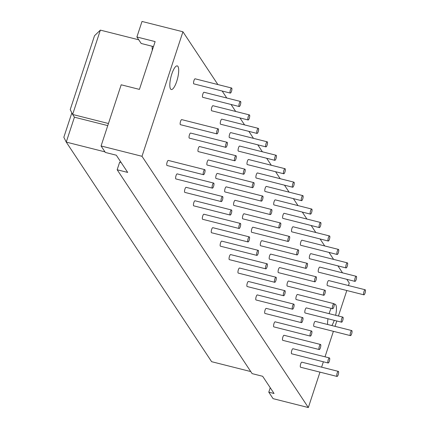 <?xml version="1.0" encoding="UTF-8"?>
<svg xmlns="http://www.w3.org/2000/svg" width="429" height="429" viewBox="0 0 429 429"><rect width="100%" height="100%" fill="white"/><g stroke="black" fill="none" stroke-linecap="round" stroke-linejoin="round"><path stroke-width="0.64" d="M212.511 184.824A2.612 0.724 -75.8 0 1 213.674 183.086A2.612 0.724 -75.8 0 1 213.739 185.795A2.612 0.724 -75.8 0 1 212.398 188.149A2.612 0.724 -75.8 0 1 212.511 184.824M212.398 188.149L175.928 178.947A2.612 0.724 -75.8 0 1 176.04 175.617A2.612 0.724 -75.8 0 1 177.204 173.884L213.674 183.086M239.232 106.531L202.761 97.324A2.612 0.724 -75.8 0 1 202.874 93.999A2.612 0.724 -75.8 0 1 204.038 92.262L240.508 101.469A2.612 0.724 -75.8 0 1 240.572 104.177A2.612 0.724 -75.8 0 1 239.232 106.531A2.612 0.724 -75.8 0 1 239.344 103.207A2.612 0.724 -75.8 0 1 240.508 101.469M225.815 147.34L189.345 138.138A2.612 0.724 -75.8 0 1 189.457 134.808A2.612 0.724 -75.8 0 1 190.621 133.07L227.091 142.278A2.612 0.724 -75.8 0 1 227.156 144.986A2.612 0.724 -75.8 0 1 225.815 147.34A2.612 0.724 -75.8 0 1 225.927 144.015A2.612 0.724 -75.8 0 1 227.091 142.278M221.412 198.273A2.612 0.724 -75.8 0 1 222.581 196.536A2.612 0.724 -75.8 0 1 222.646 199.244A2.612 0.724 -75.8 0 1 221.3 201.598A2.612 0.724 -75.8 0 1 221.412 198.273M221.3 201.598L184.829 192.396A2.612 0.724 -75.8 0 1 184.947 189.071A2.612 0.724 -75.8 0 1 186.111 187.334L222.581 196.536M248.134 119.981L211.669 110.779A2.612 0.724 -75.8 0 1 211.781 107.448A2.612 0.724 -75.8 0 1 212.945 105.716L249.415 114.918A2.612 0.724 -75.8 0 1 249.48 117.626A2.612 0.724 -75.8 0 1 248.134 119.981A2.612 0.724 -75.8 0 1 248.246 116.656A2.612 0.724 -75.8 0 1 249.415 114.918M234.717 160.789L198.252 151.587A2.612 0.724 -75.8 0 1 198.364 148.257A2.612 0.724 -75.8 0 1 199.528 146.525L235.998 155.727A2.612 0.724 -75.8 0 1 236.063 158.435A2.612 0.724 -75.8 0 1 234.717 160.789A2.612 0.724 -75.8 0 1 234.829 157.464A2.612 0.724 -75.8 0 1 235.998 155.727M230.319 211.722A2.612 0.724 -75.8 0 1 231.483 209.985A2.612 0.724 -75.8 0 1 231.547 212.693A2.612 0.724 -75.8 0 1 230.207 215.047A2.612 0.724 -75.8 0 1 230.319 211.722M230.207 215.047L193.736 205.845A2.612 0.724 -75.8 0 1 193.849 202.52A2.612 0.724 -75.8 0 1 195.013 200.783L231.483 209.985M257.041 133.43L220.57 124.228A2.612 0.724 -75.8 0 1 220.683 120.903A2.612 0.724 -75.8 0 1 221.847 119.165L258.317 128.368A2.612 0.724 -75.8 0 1 258.381 131.076A2.612 0.724 -75.8 0 1 257.041 133.43A2.612 0.724 -75.8 0 1 257.153 130.105A2.612 0.724 -75.8 0 1 258.317 128.368M243.624 174.238L207.153 165.036A2.612 0.724 -75.8 0 1 207.266 161.712A2.612 0.724 -75.8 0 1 208.43 159.974L244.9 169.176A2.612 0.724 -75.8 0 1 244.964 171.884A2.612 0.724 -75.8 0 1 243.624 174.238A2.612 0.724 -75.8 0 1 243.736 170.914A2.612 0.724 -75.8 0 1 244.9 169.176M239.221 225.171A2.612 0.724 -75.8 0 1 240.385 223.434A2.612 0.724 -75.8 0 1 240.454 226.142A2.612 0.724 -75.8 0 1 239.109 228.496A2.612 0.724 -75.8 0 1 239.221 225.171M239.109 228.496L202.638 219.294A2.612 0.724 -75.8 0 1 202.751 215.969A2.612 0.724 -75.8 0 1 203.92 214.232L240.385 223.434M265.942 146.879L229.472 137.677A2.612 0.724 -75.8 0 1 229.59 134.352A2.612 0.724 -75.8 0 1 230.754 132.615L267.219 141.817A2.612 0.724 -75.8 0 1 267.288 144.525A2.612 0.724 -75.8 0 1 265.942 146.879A2.612 0.724 -75.8 0 1 266.055 143.554A2.612 0.724 -75.8 0 1 267.219 141.817M252.525 187.688L216.055 178.485A2.612 0.724 -75.8 0 1 216.168 175.161A2.612 0.724 -75.8 0 1 217.337 173.423L253.802 182.625A2.612 0.724 -75.8 0 1 253.871 185.333A2.612 0.724 -75.8 0 1 252.525 187.688A2.612 0.724 -75.8 0 1 252.638 184.363A2.612 0.724 -75.8 0 1 253.802 182.625M248.128 238.621A2.612 0.724 -75.8 0 1 249.292 236.883A2.612 0.724 -75.8 0 1 249.356 239.597A2.612 0.724 -75.8 0 1 248.016 241.945A2.612 0.724 -75.8 0 1 248.128 238.621M248.016 241.945L211.545 232.743A2.612 0.724 -75.8 0 1 211.658 229.418A2.612 0.724 -75.8 0 1 212.822 227.681L249.292 236.883M274.85 160.328L238.379 151.126A2.612 0.724 -75.8 0 1 238.492 147.801A2.612 0.724 -75.8 0 1 239.655 146.064L276.126 155.266A2.612 0.724 -75.8 0 1 276.19 157.974A2.612 0.724 -75.8 0 1 274.85 160.328A2.612 0.724 -75.8 0 1 274.962 157.003A2.612 0.724 -75.8 0 1 276.126 155.266M261.433 201.137L224.962 191.935A2.612 0.724 -75.8 0 1 225.075 188.61A2.612 0.724 -75.8 0 1 226.239 186.872L262.709 196.074A2.612 0.724 -75.8 0 1 262.773 198.788A2.612 0.724 -75.8 0 1 261.433 201.137A2.612 0.724 -75.8 0 1 261.545 197.812A2.612 0.724 -75.8 0 1 262.709 196.074M257.03 252.07A2.612 0.724 -75.8 0 1 258.194 250.332A2.612 0.724 -75.8 0 1 258.258 253.046A2.612 0.724 -75.8 0 1 256.917 255.4A2.612 0.724 -75.8 0 1 257.03 252.07M256.917 255.4L220.447 246.192A2.612 0.724 -75.8 0 1 220.56 242.868A2.612 0.724 -75.8 0 1 221.723 241.13L258.194 250.332M283.751 173.777L247.281 164.575A2.612 0.724 -75.8 0 1 247.394 161.25A2.612 0.724 -75.8 0 1 248.563 159.513L285.028 168.715A2.612 0.724 -75.8 0 1 285.097 171.428A2.612 0.724 -75.8 0 1 283.751 173.777A2.612 0.724 -75.8 0 1 283.864 170.452A2.612 0.724 -75.8 0 1 285.028 168.715M270.334 214.586L233.864 205.384A2.612 0.724 -75.8 0 1 233.977 202.059A2.612 0.724 -75.8 0 1 235.146 200.322L271.611 209.524A2.612 0.724 -75.8 0 1 271.68 212.237A2.612 0.724 -75.8 0 1 270.334 214.586A2.612 0.724 -75.8 0 1 270.447 211.261A2.612 0.724 -75.8 0 1 271.611 209.524M265.932 265.519A2.612 0.724 -75.8 0 1 267.101 263.787A2.612 0.724 -75.8 0 1 267.165 266.495A2.612 0.724 -75.8 0 1 265.819 268.849A2.612 0.724 -75.8 0 1 265.932 265.519M265.819 268.849L229.354 259.642A2.612 0.724 -75.8 0 1 229.467 256.317A2.612 0.724 -75.8 0 1 230.63 254.579L267.101 263.787M292.658 187.232L256.188 178.024A2.612 0.724 -75.8 0 1 256.301 174.7A2.612 0.724 -75.8 0 1 257.464 172.962L293.935 182.164A2.612 0.724 -75.8 0 1 293.999 184.878A2.612 0.724 -75.8 0 1 292.658 187.232A2.612 0.724 -75.8 0 1 292.771 183.902A2.612 0.724 -75.8 0 1 293.935 182.164M279.236 228.04L242.771 218.833A2.612 0.724 -75.8 0 1 242.884 215.508A2.612 0.724 -75.8 0 1 244.047 213.771L280.518 222.978A2.612 0.724 -75.8 0 1 280.582 225.686A2.612 0.724 -75.8 0 1 279.236 228.04A2.612 0.724 -75.8 0 1 279.354 224.71A2.612 0.724 -75.8 0 1 280.518 222.978M274.839 278.973A2.612 0.724 -75.8 0 1 276.003 277.236A2.612 0.724 -75.8 0 1 276.067 279.944A2.612 0.724 -75.8 0 1 274.726 282.298A2.612 0.724 -75.8 0 1 274.839 278.973M274.726 282.298L238.256 273.091A2.612 0.724 -75.8 0 1 238.368 269.766A2.612 0.724 -75.8 0 1 239.532 268.028L276.003 277.236M301.56 200.681L265.09 191.473A2.612 0.724 -75.8 0 1 265.202 188.149A2.612 0.724 -75.8 0 1 266.366 186.411L302.836 195.619A2.612 0.724 -75.8 0 1 302.901 198.327A2.612 0.724 -75.8 0 1 301.56 200.681A2.612 0.724 -75.8 0 1 301.673 197.351A2.612 0.724 -75.8 0 1 302.836 195.619M288.143 241.489L251.673 232.282A2.612 0.724 -75.8 0 1 251.785 228.957A2.612 0.724 -75.8 0 1 252.949 227.22L289.419 236.427A2.612 0.724 -75.8 0 1 289.484 239.135A2.612 0.724 -75.8 0 1 288.143 241.489A2.612 0.724 -75.8 0 1 288.256 238.165A2.612 0.724 -75.8 0 1 289.419 236.427M283.741 292.422A2.612 0.724 -75.8 0 1 284.91 290.685A2.612 0.724 -75.8 0 1 284.974 293.393A2.612 0.724 -75.8 0 1 283.628 295.747A2.612 0.724 -75.8 0 1 283.741 292.422M283.628 295.747L247.163 286.54A2.612 0.724 -75.8 0 1 247.276 283.215A2.612 0.724 -75.8 0 1 248.439 281.478L284.91 290.685M310.462 214.13L273.997 204.923A2.612 0.724 -75.8 0 1 274.11 201.598A2.612 0.724 -75.8 0 1 275.273 199.86L311.744 209.068A2.612 0.724 -75.8 0 1 311.808 211.776A2.612 0.724 -75.8 0 1 310.462 214.13A2.612 0.724 -75.8 0 1 310.575 210.805A2.612 0.724 -75.8 0 1 311.744 209.068M297.045 254.939L260.58 245.731A2.612 0.724 -75.8 0 1 260.693 242.406A2.612 0.724 -75.8 0 1 261.856 240.669L298.327 249.876A2.612 0.724 -75.8 0 1 298.391 252.584A2.612 0.724 -75.8 0 1 297.045 254.939A2.612 0.724 -75.8 0 1 297.158 251.614A2.612 0.724 -75.8 0 1 298.327 249.876M292.648 305.872A2.612 0.724 -75.8 0 1 293.811 304.134A2.612 0.724 -75.8 0 1 293.876 306.842A2.612 0.724 -75.8 0 1 292.535 309.196A2.612 0.724 -75.8 0 1 292.648 305.872M292.535 309.196L256.065 299.989A2.612 0.724 -75.8 0 1 256.177 296.664A2.612 0.724 -75.8 0 1 257.341 294.927L293.811 304.134M319.369 227.579L282.899 218.372A2.612 0.724 -75.8 0 1 283.011 215.047A2.612 0.724 -75.8 0 1 284.175 213.31L320.645 222.517A2.612 0.724 -75.8 0 1 320.71 225.225A2.612 0.724 -75.8 0 1 319.369 227.579A2.612 0.724 -75.8 0 1 319.482 224.254A2.612 0.724 -75.8 0 1 320.645 222.517M305.952 268.388L269.482 259.18A2.612 0.724 -75.8 0 1 269.594 255.856A2.612 0.724 -75.8 0 1 270.758 254.118L307.228 263.326A2.612 0.724 -75.8 0 1 307.293 266.034A2.612 0.724 -75.8 0 1 305.952 268.388A2.612 0.724 -75.8 0 1 306.065 265.063A2.612 0.724 -75.8 0 1 307.228 263.326M301.549 319.321A2.612 0.724 -75.8 0 1 302.713 317.583A2.612 0.724 -75.8 0 1 302.783 320.291A2.612 0.724 -75.8 0 1 301.437 322.646A2.612 0.724 -75.8 0 1 301.549 319.321M301.437 322.646L264.966 313.443A2.612 0.724 -75.8 0 1 265.079 310.113A2.612 0.724 -75.8 0 1 266.248 308.381L302.713 317.583M328.271 241.028L291.8 231.821A2.612 0.724 -75.8 0 1 291.918 228.496A2.612 0.724 -75.8 0 1 293.082 226.759L329.552 235.966A2.612 0.724 -75.8 0 1 329.617 238.674A2.612 0.724 -75.8 0 1 328.271 241.028A2.612 0.724 -75.8 0 1 328.383 237.704A2.612 0.724 -75.8 0 1 329.552 235.966M314.854 281.837L278.383 272.635A2.612 0.724 -75.8 0 1 278.501 269.305A2.612 0.724 -75.8 0 1 279.665 267.567L316.13 276.775A2.612 0.724 -75.8 0 1 316.2 279.483A2.612 0.724 -75.8 0 1 314.854 281.837A2.612 0.724 -75.8 0 1 314.966 278.512A2.612 0.724 -75.8 0 1 316.13 276.775M310.457 332.77A2.612 0.724 -75.8 0 1 311.62 331.032A2.612 0.724 -75.8 0 1 311.685 333.741A2.612 0.724 -75.8 0 1 310.344 336.095A2.612 0.724 -75.8 0 1 310.457 332.77M310.344 336.095L273.874 326.893A2.612 0.724 -75.8 0 1 273.986 323.568A2.612 0.724 -75.8 0 1 275.15 321.83L311.62 331.032M337.178 254.477L300.708 245.275A2.612 0.724 -75.8 0 1 300.82 241.945A2.612 0.724 -75.8 0 1 301.984 240.213L338.454 249.415A2.612 0.724 -75.8 0 1 338.519 252.123A2.612 0.724 -75.8 0 1 337.178 254.477A2.612 0.724 -75.8 0 1 337.291 251.153A2.612 0.724 -75.8 0 1 338.454 249.415M323.761 295.286L287.291 286.084A2.612 0.724 -75.8 0 1 287.403 282.754A2.612 0.724 -75.8 0 1 288.567 281.022L325.037 290.224A2.612 0.724 -75.8 0 1 325.102 292.932A2.612 0.724 -75.8 0 1 323.761 295.286A2.612 0.724 -75.8 0 1 323.874 291.961A2.612 0.724 -75.8 0 1 325.037 290.224M319.358 346.219A2.612 0.724 -75.8 0 1 320.522 344.482A2.612 0.724 -75.8 0 1 320.586 347.19A2.612 0.724 -75.8 0 1 319.246 349.544A2.612 0.724 -75.8 0 1 319.358 346.219M319.246 349.544L282.775 340.342A2.612 0.724 -75.8 0 1 282.888 337.017A2.612 0.724 -75.8 0 1 284.057 335.28L320.522 344.482M346.08 267.927L309.609 258.725A2.612 0.724 -75.8 0 1 309.722 255.4A2.612 0.724 -75.8 0 1 310.891 253.662L347.356 262.864A2.612 0.724 -75.8 0 1 347.426 265.572A2.612 0.724 -75.8 0 1 346.08 267.927A2.612 0.724 -75.8 0 1 346.192 264.602A2.612 0.724 -75.8 0 1 347.356 262.864M332.663 308.735L296.192 299.533A2.612 0.724 -75.8 0 1 296.305 296.208A2.612 0.724 -75.8 0 1 297.474 294.471L333.939 303.673A2.612 0.724 -75.8 0 1 334.009 306.381A2.612 0.724 -75.8 0 1 332.663 308.735A2.612 0.724 -75.8 0 1 332.775 305.41A2.612 0.724 -75.8 0 1 333.939 303.673M328.26 359.668A2.612 0.724 -75.8 0 1 329.429 357.931A2.612 0.724 -75.8 0 1 329.493 360.639A2.612 0.724 -75.8 0 1 328.147 362.993A2.612 0.724 -75.8 0 1 328.26 359.668M328.147 362.993L291.682 353.791A2.612 0.724 -75.8 0 1 291.795 350.466A2.612 0.724 -75.8 0 1 292.959 348.729L329.429 357.931M354.987 281.376L318.516 272.174A2.612 0.724 -75.8 0 1 318.629 268.849A2.612 0.724 -75.8 0 1 319.793 267.111L356.263 276.314A2.612 0.724 -75.8 0 1 356.327 279.022A2.612 0.724 -75.8 0 1 354.987 281.376A2.612 0.724 -75.8 0 1 355.099 278.051A2.612 0.724 -75.8 0 1 356.263 276.314M341.564 322.184L305.099 312.982A2.612 0.724 -75.8 0 1 305.212 309.658A2.612 0.724 -75.8 0 1 306.376 307.92L342.846 317.122A2.612 0.724 -75.8 0 1 342.91 319.83A2.612 0.724 -75.8 0 1 341.564 322.184A2.612 0.724 -75.8 0 1 341.682 318.86A2.612 0.724 -75.8 0 1 342.846 317.122M337.167 373.117A2.612 0.724 -75.8 0 1 338.331 371.38A2.612 0.724 -75.8 0 1 338.395 374.093A2.612 0.724 -75.8 0 1 337.055 376.442A2.612 0.724 -75.8 0 1 337.167 373.117M337.055 376.442L300.584 367.24A2.612 0.724 -75.8 0 1 300.697 363.915A2.612 0.724 -75.8 0 1 301.86 362.178L338.331 371.38M350.584 332.309A2.612 0.724 -75.8 0 1 351.748 330.571A2.612 0.724 -75.8 0 1 351.812 333.285A2.612 0.724 -75.8 0 1 350.472 335.634A2.612 0.724 -75.8 0 1 350.584 332.309M350.472 335.634L314.001 326.431A2.612 0.724 -75.8 0 1 314.114 323.107A2.612 0.724 -75.8 0 1 315.277 321.369L351.748 330.571M217.026 130.566A2.612 0.724 -75.8 0 1 218.189 128.829A2.612 0.724 -75.8 0 1 218.254 131.537A2.612 0.724 -75.8 0 1 216.908 133.891A2.612 0.724 -75.8 0 1 217.026 130.566M216.908 133.891L180.443 124.683A2.612 0.724 -75.8 0 1 180.555 121.359A2.612 0.724 -75.8 0 1 181.719 119.621L218.189 128.829M364.001 291.5A2.612 0.724 -75.8 0 1 365.165 289.763A2.612 0.724 -75.8 0 1 365.229 292.471A2.612 0.724 -75.8 0 1 363.889 294.825A2.612 0.724 -75.8 0 1 364.001 291.5M363.889 294.825L327.418 285.623A2.612 0.724 -75.8 0 1 327.531 282.298A2.612 0.724 -75.8 0 1 328.694 280.561L365.165 289.763M230.443 89.758A2.612 0.724 -75.8 0 1 231.606 88.02A2.612 0.724 -75.8 0 1 231.671 90.728A2.612 0.724 -75.8 0 1 230.325 93.082A2.612 0.724 -75.8 0 1 230.443 89.758M230.325 93.082L193.86 83.875A2.612 0.724 -75.8 0 1 193.972 80.55A2.612 0.724 -75.8 0 1 195.136 78.813L231.606 88.02M171.809 74.002A12.184 3.389 -75.8 0 1 177.241 65.894A12.184 3.389 -75.8 0 1 177.547 78.539A12.184 3.389 -75.8 0 1 171.278 89.522A12.184 3.389 -75.8 0 1 171.809 74.002M329.129 313.663A12.184 3.389 -75.8 0 1 329.558 312.285A12.184 3.389 -75.8 0 1 331.118 308.344M334.234 304.268A12.184 3.389 -75.8 0 1 334.99 304.177A12.184 3.389 -75.8 0 1 335.65 315.31M334.245 320.34A12.184 3.389 -75.8 0 1 331.853 325.552M327.611 324.48A12.184 3.389 -75.8 0 1 327.976 318.758M100.359 30.121L72.63 114.468L70.217 109.636L94.514 35.73L100.359 30.121L138.76 39.811M104.982 151.877L66.248 142.096L74.431 117.197L72.63 114.468L108.451 123.509M74.431 117.197L107.765 125.606M250.761 371.568L211.62 361.69L66.248 142.096L63.835 137.269L71.847 112.902M153.491 46.584L141.195 43.479L136.899 36.996L155.132 41.597L139.42 89.393L121.182 84.792L101.072 145.967L105.362 152.451L116.307 155.212L127.697 172.42L117.16 169.766L119.67 162.13L121.128 162.5M117.16 169.766L252.123 373.627L262.661 376.287L274.056 393.495L268.785 392.165L273.08 398.654L308.333 407.55L319.98 372.136M136.899 36.996L142.01 21.45L182.936 31.778L141.994 156.295L308.333 407.55M141.994 156.295L101.072 145.967M270.243 387.736L268.785 392.165M321.611 367.165L323.38 361.792M325.016 356.821L333.397 331.327M335.028 326.351L336.797 320.983M338.433 316.012L346.814 290.519M348.45 285.542L349.27 283.033L346.809 279.311M182.936 31.778L217.873 84.551M222.152 91.018L226.775 98.005M231.054 104.467L235.682 111.454M239.961 117.916L244.584 124.903M248.863 131.365L253.491 138.352M257.77 144.814L262.392 151.802M266.672 158.269L271.294 165.251M275.579 171.718L280.201 178.7M284.481 185.167L289.103 192.149M293.382 198.616L298.01 205.598M302.289 212.065L306.912 219.047M311.191 225.515L315.819 232.502M320.098 238.964L324.721 245.951M329 252.413L333.623 259.4M337.907 265.862L342.53 272.849M152.263 50.332L152.134 46.241M203.491 174.7L167.026 165.492A2.612 0.724 -75.8 0 1 167.138 162.167A2.612 0.724 -75.8 0 1 168.302 160.43L204.772 169.637A2.612 0.724 -75.8 0 1 204.837 172.345A2.612 0.724 -75.8 0 1 203.491 174.7A2.612 0.724 -75.8 0 1 203.603 171.375A2.612 0.724 -75.8 0 1 204.772 169.637"/></g></svg>
